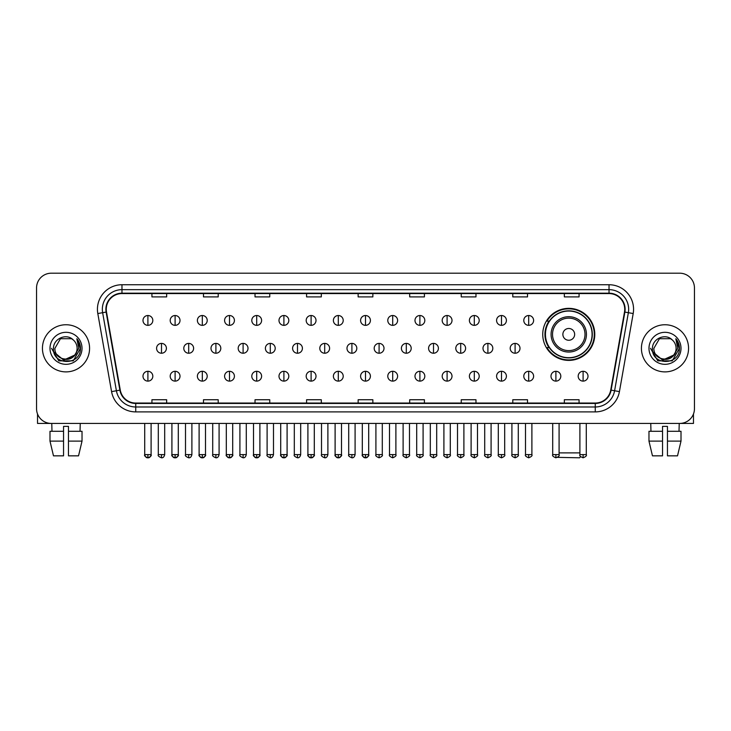 <?xml version="1.0" encoding="UTF-8"?>
<svg xmlns="http://www.w3.org/2000/svg" width="731" height="731" viewBox="0 0 731 731"><rect width="100%" height="100%" fill="white"/><g stroke="black" fill="none" stroke-linecap="round" stroke-linejoin="round"><path stroke-width="1.1" d="M542.74 334.369A26.024 26.024 0 0 0 568.764 360.392A26.024 26.024 0 0 0 594.787 334.369A26.024 26.024 0 0 0 568.764 308.354A26.024 26.024 0 0 0 542.74 334.369M548.981 347.627A23.812 23.812 0 0 1 548.981 321.119M36.55 287.923L36.55 408.702A14.73 14.73 0 0 0 51.28 423.432L679.72 423.432A14.73 14.73 0 0 0 694.45 408.702L694.45 287.923A14.73 14.73 0 0 0 679.72 273.202L51.28 273.202A14.73 14.73 0 0 0 36.55 287.923L36.55 408.702M42.444 348.312A23.566 23.566 0 0 0 66.009 371.887A23.566 23.566 0 0 0 89.575 348.312A23.566 23.566 0 0 0 66.009 324.747A23.566 23.566 0 0 0 42.444 348.312A23.566 23.566 0 0 0 66.009 371.887A23.566 23.566 0 0 0 89.575 348.312A23.566 23.566 0 0 0 66.009 324.747A23.566 23.566 0 0 0 42.444 348.312M641.425 348.312A23.566 23.566 0 0 0 664.991 371.887A23.566 23.566 0 0 0 688.556 348.312A23.566 23.566 0 0 0 664.991 324.747A23.566 23.566 0 0 0 641.425 348.312A23.566 23.566 0 0 0 664.991 371.887A23.566 23.566 0 0 0 688.556 348.312A23.566 23.566 0 0 0 664.991 324.747A23.566 23.566 0 0 0 641.425 348.312M106.269 309.286A15.707 15.707 0 0 1 121.976 293.57L609.024 293.57A15.707 15.707 0 0 1 624.493 312.009L610.732 390.08A15.707 15.707 0 0 1 595.253 403.055L135.747 403.055A15.707 15.707 0 0 1 120.268 390.08L106.507 312.009A15.707 15.707 0 0 1 106.269 309.286M105.876 309.286A16.1 16.1 0 0 0 106.123 312.082L119.884 390.144A16.1 16.1 0 0 0 135.747 403.448L595.253 403.448A16.1 16.1 0 0 0 611.116 390.144L624.877 312.082A16.1 16.1 0 0 0 609.024 293.177L121.976 293.177A16.1 16.1 0 0 0 105.876 309.286M97.808 313.544A24.552 24.552 0 0 1 121.976 284.734L609.024 284.734A24.552 24.552 0 0 1 633.192 313.544L619.431 391.615A24.552 24.552 0 0 1 595.253 411.9L135.747 411.9A24.552 24.552 0 0 1 111.569 391.615L97.808 313.544L102.642 312.694A19.636 19.636 0 0 1 121.976 289.65L609.024 289.65A19.636 19.636 0 0 1 628.358 312.694L614.597 390.756A19.636 19.636 0 0 1 595.253 406.984L135.747 406.984A19.636 19.636 0 0 1 116.403 390.756L102.642 312.694A19.636 19.636 0 0 1 102.34 309.286M679.72 273.202L51.28 273.202M51.28 423.432L679.72 423.432M694.45 408.702L694.45 287.923M611.116 390.144L614.597 390.756L628.358 312.694L633.192 313.544M358.135 293.57L358.135 296.896L372.865 296.896L372.865 293.57M306.581 293.57L306.581 296.896L321.311 296.896L321.311 293.57M255.028 293.57L255.028 296.896L269.757 296.896L269.757 293.57M203.483 293.57L203.483 296.896L218.213 296.896L218.213 293.57M151.929 293.57L151.929 296.896L166.659 296.896L166.659 293.57M409.689 293.57L409.689 296.896L424.419 296.896L424.419 293.57M461.243 293.57L461.243 296.896L475.972 296.896L475.972 293.57M512.787 293.57L512.787 296.896L527.517 296.896L527.517 293.57M564.341 293.57L564.341 296.896L579.071 296.896L579.071 293.57M372.865 403.055L372.865 399.738L358.135 399.738L358.135 403.055M321.311 403.055L321.311 399.738L306.581 399.738L306.581 403.055M269.757 403.055L269.757 399.738L255.028 399.738L255.028 403.055M218.213 403.055L218.213 399.738L203.483 399.738L203.483 403.055M166.659 403.055L166.659 399.738L151.929 399.738L151.929 403.055M424.419 403.055L424.419 399.738L409.689 399.738L409.689 403.055M475.972 403.055L475.972 399.738L461.243 399.738L461.243 403.055M527.517 403.055L527.517 399.738L512.787 399.738L512.787 403.055M579.071 403.055L579.071 399.738L564.341 399.738L564.341 403.055M77.102 348.312C77.788 362.631 54.231 362.631 54.916 348.312L60.463 338.709L71.556 338.709L73.274 339.933C66.466 332.797 53.354 338.672 53.482 348.312C52.23 365.445 80.008 365.893 80.456 349.144L80.483 348.312C80.437 344.676 79.231 341.478 76.846 338.727L78.756 348.312L74.507 355.449A11.093 11.093 0 0 0 77.102 348.312C77.788 362.631 54.231 362.631 54.916 348.312L60.463 338.709L71.556 338.709L73.274 339.933A11.093 11.093 0 0 1 77.102 348.312C77.788 362.631 54.231 362.631 54.916 348.312C54.332 358.318 68.623 363.408 74.507 355.449M75.22 354.855L63.643 360.1L53.829 351.913M50 348.312A16.009 16.009 0 0 0 66.009 364.321A16.009 16.009 0 0 0 82.018 348.312A16.009 16.009 0 0 0 66.009 332.313A16.009 16.009 0 0 0 50 348.312M76.846 338.727L80.474 348.733L79.798 343.935L80.474 348.733L79.798 343.935L80.474 348.733L76.956 338.846L80.474 348.733L76.956 338.846L80.483 348.312L73.246 360.849L58.772 360.849L51.535 348.312M76.956 338.846L80.474 348.742M37.528 413.993L37.528 423.432L94.482 423.432M49.991 431.29L49.991 441.113L53.482 455.842L49.991 441.113L49.991 431.29L63.551 431.29L63.551 426.383L68.467 426.383L68.467 431.29L82.027 431.29L82.027 441.113L78.537 455.842L82.027 441.113L68.467 441.113L68.467 431.29L68.467 455.842L78.537 455.842M80.246 423.432L80.035 431.29M63.551 431.29L63.551 455.842L53.482 455.842M49.991 441.113L63.551 441.113M51.773 423.432L51.983 431.29M580.679 456.692L579.564 457.798L557.515 457.359M559.087 452.891L579.902 452.891M574.657 334.369A5.894 5.894 0 0 0 568.764 328.484A5.894 5.894 0 0 0 562.87 334.369A5.894 5.894 0 0 0 568.764 340.262A5.894 5.894 0 0 0 574.657 334.369M586.436 334.369A17.672 17.672 0 0 0 568.764 316.697A17.672 17.672 0 0 0 551.083 334.369A17.672 17.672 0 0 0 568.764 352.05A17.672 17.672 0 0 0 586.436 334.369A17.672 17.672 0 0 1 568.764 352.05A17.672 17.672 0 0 1 551.083 334.369M592.083 334.369A23.319 23.319 0 0 0 568.764 311.05A23.319 23.319 0 0 0 545.445 334.369A23.319 23.319 0 0 0 568.764 357.697A23.319 23.319 0 0 0 592.083 334.369M594.294 334.369A25.53 25.53 0 0 1 546.943 347.627L549.31 347.627A23.538 23.538 0 0 0 584.334 352.022A23.538 23.538 0 0 0 584.334 316.724A23.538 23.538 0 0 0 549.31 321.119L546.943 321.119A25.53 25.53 0 0 1 594.294 334.369M147.9 315.518A4.907 4.907 0 0 0 142.993 320.425A4.907 4.907 0 0 0 147.9 325.341A4.907 4.907 0 0 0 152.816 320.425A4.907 4.907 0 0 0 147.9 315.518L147.9 325.341A4.907 4.907 0 0 0 152.816 320.425A4.907 4.907 0 0 0 147.9 315.518M175.102 315.518A4.907 4.907 0 0 0 170.195 320.425A4.907 4.907 0 0 0 175.102 325.341A4.907 4.907 0 0 0 180.009 320.425A4.907 4.907 0 0 0 175.102 315.518L175.102 325.341A4.907 4.907 0 0 0 180.009 320.425A4.907 4.907 0 0 0 175.102 315.518M202.304 315.518A4.907 4.907 0 0 0 197.388 320.425A4.907 4.907 0 0 0 202.304 325.341A4.907 4.907 0 0 0 207.211 320.425A4.907 4.907 0 0 0 202.304 315.518L202.304 325.341A4.907 4.907 0 0 0 207.211 320.425A4.907 4.907 0 0 0 202.304 315.518M229.497 315.518A4.907 4.907 0 0 0 224.591 320.425A4.907 4.907 0 0 0 229.497 325.341A4.907 4.907 0 0 0 234.413 320.425A4.907 4.907 0 0 0 229.497 315.518L229.497 325.341A4.907 4.907 0 0 0 234.413 320.425A4.907 4.907 0 0 0 229.497 315.518M256.7 315.518A4.907 4.907 0 0 0 251.793 320.425A4.907 4.907 0 0 0 256.7 325.341A4.907 4.907 0 0 0 261.607 320.425A4.907 4.907 0 0 0 256.7 315.518L256.7 325.341A4.907 4.907 0 0 0 261.607 320.425A4.907 4.907 0 0 0 256.7 315.518M283.902 315.518A4.907 4.907 0 0 0 278.995 320.425A4.907 4.907 0 0 0 283.902 325.341A4.907 4.907 0 0 0 288.809 320.425A4.907 4.907 0 0 0 283.902 315.518L283.902 325.341A4.907 4.907 0 0 0 288.809 320.425A4.907 4.907 0 0 0 283.902 315.518M311.104 315.518A4.907 4.907 0 0 0 306.188 320.425A4.907 4.907 0 0 0 311.104 325.341A4.907 4.907 0 0 0 316.011 320.425A4.907 4.907 0 0 0 311.104 315.518L311.104 325.341A4.907 4.907 0 0 0 316.011 320.425A4.907 4.907 0 0 0 311.104 315.518M338.298 315.518A4.907 4.907 0 0 0 333.391 320.425A4.907 4.907 0 0 0 338.298 325.341A4.907 4.907 0 0 0 343.214 320.425A4.907 4.907 0 0 0 338.298 315.518L338.298 325.341A4.907 4.907 0 0 0 343.214 320.425A4.907 4.907 0 0 0 338.298 315.518M365.5 315.518A4.907 4.907 0 0 0 360.593 320.425A4.907 4.907 0 0 0 365.5 325.341A4.907 4.907 0 0 0 370.407 320.425A4.907 4.907 0 0 0 365.5 315.518L365.5 325.341A4.907 4.907 0 0 0 370.407 320.425A4.907 4.907 0 0 0 365.5 315.518M392.702 315.518A4.907 4.907 0 0 0 387.786 320.425A4.907 4.907 0 0 0 392.702 325.341A4.907 4.907 0 0 0 397.609 320.425A4.907 4.907 0 0 0 392.702 315.518L392.702 325.341A4.907 4.907 0 0 0 397.609 320.425A4.907 4.907 0 0 0 392.702 315.518M419.896 315.518A4.907 4.907 0 0 0 414.989 320.425A4.907 4.907 0 0 0 419.896 325.341A4.907 4.907 0 0 0 424.812 320.425A4.907 4.907 0 0 0 419.896 315.518L419.896 325.341A4.907 4.907 0 0 0 424.812 320.425A4.907 4.907 0 0 0 419.896 315.518M447.098 315.518A4.907 4.907 0 0 0 442.191 320.425A4.907 4.907 0 0 0 447.098 325.341A4.907 4.907 0 0 0 452.005 320.425A4.907 4.907 0 0 0 447.098 315.518L447.098 325.341A4.907 4.907 0 0 0 452.005 320.425A4.907 4.907 0 0 0 447.098 315.518M474.3 315.518A4.907 4.907 0 0 0 469.393 320.425A4.907 4.907 0 0 0 474.3 325.341A4.907 4.907 0 0 0 479.207 320.425A4.907 4.907 0 0 0 474.3 315.518L474.3 325.341A4.907 4.907 0 0 0 479.207 320.425A4.907 4.907 0 0 0 474.3 315.518M501.503 315.518A4.907 4.907 0 0 0 496.587 320.425A4.907 4.907 0 0 0 501.503 325.341A4.907 4.907 0 0 0 506.409 320.425A4.907 4.907 0 0 0 501.503 315.518L501.503 325.341A4.907 4.907 0 0 0 506.409 320.425A4.907 4.907 0 0 0 501.503 315.518M528.696 315.518A4.907 4.907 0 0 0 523.789 320.425A4.907 4.907 0 0 0 528.696 325.341A4.907 4.907 0 0 0 533.612 320.425A4.907 4.907 0 0 0 528.696 315.518L528.696 325.341A4.907 4.907 0 0 0 533.612 320.425A4.907 4.907 0 0 0 528.696 315.518M161.505 343.406A4.907 4.907 0 0 0 156.589 348.312A4.907 4.907 0 0 0 161.505 353.228A4.907 4.907 0 0 0 166.412 348.312A4.907 4.907 0 0 0 161.505 343.406L161.505 353.228A4.907 4.907 0 0 0 166.412 348.312A4.907 4.907 0 0 0 161.505 343.406M188.699 343.406A4.907 4.907 0 0 0 183.792 348.312A4.907 4.907 0 0 0 188.699 353.228A4.907 4.907 0 0 0 193.614 348.312A4.907 4.907 0 0 0 188.699 343.406L188.699 353.228A4.907 4.907 0 0 0 193.614 348.312A4.907 4.907 0 0 0 188.699 343.406M215.901 343.406A4.907 4.907 0 0 0 210.994 348.312A4.907 4.907 0 0 0 215.901 353.228A4.907 4.907 0 0 0 220.808 348.312A4.907 4.907 0 0 0 215.901 343.406L215.901 353.228A4.907 4.907 0 0 0 220.808 348.312A4.907 4.907 0 0 0 215.901 343.406M243.103 343.406A4.907 4.907 0 0 0 238.187 348.312A4.907 4.907 0 0 0 243.103 353.228A4.907 4.907 0 0 0 248.01 348.312A4.907 4.907 0 0 0 243.103 343.406L243.103 353.228A4.907 4.907 0 0 0 248.01 348.312A4.907 4.907 0 0 0 243.103 343.406M270.296 343.406A4.907 4.907 0 0 0 265.39 348.312A4.907 4.907 0 0 0 270.296 353.228A4.907 4.907 0 0 0 275.212 348.312A4.907 4.907 0 0 0 270.296 343.406L270.296 353.228A4.907 4.907 0 0 0 275.212 348.312A4.907 4.907 0 0 0 270.296 343.406M297.499 343.406A4.907 4.907 0 0 0 292.592 348.312A4.907 4.907 0 0 0 297.499 353.228A4.907 4.907 0 0 0 302.415 348.312A4.907 4.907 0 0 0 297.499 343.406L297.499 353.228A4.907 4.907 0 0 0 302.415 348.312A4.907 4.907 0 0 0 297.499 343.406M324.701 343.406A4.907 4.907 0 0 0 319.794 348.312A4.907 4.907 0 0 0 324.701 353.228A4.907 4.907 0 0 0 329.608 348.312A4.907 4.907 0 0 0 324.701 343.406L324.701 353.228A4.907 4.907 0 0 0 329.608 348.312A4.907 4.907 0 0 0 324.701 343.406M351.903 343.406A4.907 4.907 0 0 0 346.987 348.312A4.907 4.907 0 0 0 351.903 353.228A4.907 4.907 0 0 0 356.81 348.312A4.907 4.907 0 0 0 351.903 343.406L351.903 353.228A4.907 4.907 0 0 0 356.81 348.312A4.907 4.907 0 0 0 351.903 343.406M379.097 343.406A4.907 4.907 0 0 0 374.19 348.312A4.907 4.907 0 0 0 379.097 353.228A4.907 4.907 0 0 0 384.013 348.312A4.907 4.907 0 0 0 379.097 343.406L379.097 353.228A4.907 4.907 0 0 0 384.013 348.312A4.907 4.907 0 0 0 379.097 343.406M406.299 343.406A4.907 4.907 0 0 0 401.392 348.312A4.907 4.907 0 0 0 406.299 353.228A4.907 4.907 0 0 0 411.206 348.312A4.907 4.907 0 0 0 406.299 343.406L406.299 353.228A4.907 4.907 0 0 0 411.206 348.312A4.907 4.907 0 0 0 406.299 343.406M433.501 343.406A4.907 4.907 0 0 0 428.585 348.312A4.907 4.907 0 0 0 433.501 353.228A4.907 4.907 0 0 0 438.408 348.312A4.907 4.907 0 0 0 433.501 343.406L433.501 353.228A4.907 4.907 0 0 0 438.408 348.312A4.907 4.907 0 0 0 433.501 343.406M460.704 343.406A4.907 4.907 0 0 0 455.788 348.312A4.907 4.907 0 0 0 460.704 353.228A4.907 4.907 0 0 0 465.61 348.312A4.907 4.907 0 0 0 460.704 343.406L460.704 353.228A4.907 4.907 0 0 0 465.61 348.312A4.907 4.907 0 0 0 460.704 343.406M487.897 343.406A4.907 4.907 0 0 0 482.99 348.312A4.907 4.907 0 0 0 487.897 353.228A4.907 4.907 0 0 0 492.813 348.312A4.907 4.907 0 0 0 487.897 343.406L487.897 353.228A4.907 4.907 0 0 0 492.813 348.312A4.907 4.907 0 0 0 487.897 343.406M515.099 343.406A4.907 4.907 0 0 0 510.192 348.312A4.907 4.907 0 0 0 515.099 353.228A4.907 4.907 0 0 0 520.006 348.312A4.907 4.907 0 0 0 515.099 343.406L515.099 353.228A4.907 4.907 0 0 0 520.006 348.312A4.907 4.907 0 0 0 515.099 343.406M147.9 371.293A4.907 4.907 0 0 0 142.993 376.2A4.907 4.907 0 0 0 147.9 381.116A4.907 4.907 0 0 0 152.816 376.2A4.907 4.907 0 0 0 147.9 371.293L147.9 381.116A4.907 4.907 0 0 0 152.816 376.2A4.907 4.907 0 0 0 147.9 371.293M175.102 371.293A4.907 4.907 0 0 0 170.195 376.2A4.907 4.907 0 0 0 175.102 381.116A4.907 4.907 0 0 0 180.009 376.2A4.907 4.907 0 0 0 175.102 371.293L175.102 381.116A4.907 4.907 0 0 0 180.009 376.2A4.907 4.907 0 0 0 175.102 371.293M202.304 371.293A4.907 4.907 0 0 0 197.388 376.2A4.907 4.907 0 0 0 202.304 381.116A4.907 4.907 0 0 0 207.211 376.2A4.907 4.907 0 0 0 202.304 371.293L202.304 381.116A4.907 4.907 0 0 0 207.211 376.2A4.907 4.907 0 0 0 202.304 371.293M229.497 371.293A4.907 4.907 0 0 0 224.591 376.2A4.907 4.907 0 0 0 229.497 381.116A4.907 4.907 0 0 0 234.413 376.2A4.907 4.907 0 0 0 229.497 371.293L229.497 381.116A4.907 4.907 0 0 0 234.413 376.2A4.907 4.907 0 0 0 229.497 371.293M256.7 371.293A4.907 4.907 0 0 0 251.793 376.2A4.907 4.907 0 0 0 256.7 381.116A4.907 4.907 0 0 0 261.607 376.2A4.907 4.907 0 0 0 256.7 371.293L256.7 381.116A4.907 4.907 0 0 0 261.607 376.2A4.907 4.907 0 0 0 256.7 371.293M283.902 371.293A4.907 4.907 0 0 0 278.995 376.2A4.907 4.907 0 0 0 283.902 381.116A4.907 4.907 0 0 0 288.809 376.2A4.907 4.907 0 0 0 283.902 371.293L283.902 381.116A4.907 4.907 0 0 0 288.809 376.2A4.907 4.907 0 0 0 283.902 371.293M311.104 371.293A4.907 4.907 0 0 0 306.188 376.2A4.907 4.907 0 0 0 311.104 381.116A4.907 4.907 0 0 0 316.011 376.2A4.907 4.907 0 0 0 311.104 371.293L311.104 381.116A4.907 4.907 0 0 0 316.011 376.2A4.907 4.907 0 0 0 311.104 371.293M338.298 371.293A4.907 4.907 0 0 0 333.391 376.2A4.907 4.907 0 0 0 338.298 381.116A4.907 4.907 0 0 0 343.214 376.2A4.907 4.907 0 0 0 338.298 371.293L338.298 381.116A4.907 4.907 0 0 0 343.214 376.2A4.907 4.907 0 0 0 338.298 371.293M365.5 371.293A4.907 4.907 0 0 0 360.593 376.2A4.907 4.907 0 0 0 365.5 381.116A4.907 4.907 0 0 0 370.407 376.2A4.907 4.907 0 0 0 365.5 371.293L365.5 381.116A4.907 4.907 0 0 0 370.407 376.2A4.907 4.907 0 0 0 365.5 371.293M392.702 371.293A4.907 4.907 0 0 0 387.786 376.2A4.907 4.907 0 0 0 392.702 381.116A4.907 4.907 0 0 0 397.609 376.2A4.907 4.907 0 0 0 392.702 371.293L392.702 381.116A4.907 4.907 0 0 0 397.609 376.2A4.907 4.907 0 0 0 392.702 371.293M419.896 371.293A4.907 4.907 0 0 0 414.989 376.2A4.907 4.907 0 0 0 419.896 381.116A4.907 4.907 0 0 0 424.812 376.2A4.907 4.907 0 0 0 419.896 371.293L419.896 381.116A4.907 4.907 0 0 0 424.812 376.2A4.907 4.907 0 0 0 419.896 371.293M447.098 371.293A4.907 4.907 0 0 0 442.191 376.2A4.907 4.907 0 0 0 447.098 381.116A4.907 4.907 0 0 0 452.005 376.2A4.907 4.907 0 0 0 447.098 371.293L447.098 381.116A4.907 4.907 0 0 0 452.005 376.2A4.907 4.907 0 0 0 447.098 371.293M474.3 371.293A4.907 4.907 0 0 0 469.393 376.2A4.907 4.907 0 0 0 474.3 381.116A4.907 4.907 0 0 0 479.207 376.2A4.907 4.907 0 0 0 474.3 371.293L474.3 381.116A4.907 4.907 0 0 0 479.207 376.2A4.907 4.907 0 0 0 474.3 371.293M501.503 371.293A4.907 4.907 0 0 0 496.587 376.2A4.907 4.907 0 0 0 501.503 381.116A4.907 4.907 0 0 0 506.409 376.2A4.907 4.907 0 0 0 501.503 371.293L501.503 381.116A4.907 4.907 0 0 0 506.409 376.2A4.907 4.907 0 0 0 501.503 371.293M528.696 371.293A4.907 4.907 0 0 0 523.789 376.2A4.907 4.907 0 0 0 528.696 381.116A4.907 4.907 0 0 0 533.612 376.2A4.907 4.907 0 0 0 528.696 371.293L528.696 381.116A4.907 4.907 0 0 0 533.612 376.2A4.907 4.907 0 0 0 528.696 371.293M555.898 371.293A4.907 4.907 0 0 0 550.991 376.2A4.907 4.907 0 0 0 555.898 381.116A4.907 4.907 0 0 0 560.805 376.2A4.907 4.907 0 0 0 555.898 371.293L555.898 381.116A4.907 4.907 0 0 0 560.805 376.2A4.907 4.907 0 0 0 555.898 371.293M583.1 371.293A4.907 4.907 0 0 0 578.184 376.2A4.907 4.907 0 0 0 583.1 381.116A4.907 4.907 0 0 0 588.007 376.2A4.907 4.907 0 0 0 583.1 371.293L583.1 381.116A4.907 4.907 0 0 0 588.007 376.2A4.907 4.907 0 0 0 583.1 371.293M693.472 413.993L693.472 423.432L636.518 423.432M648.973 431.29L648.973 441.113L652.463 455.842L648.973 441.113L648.973 431.29L662.533 431.29L662.533 426.383L667.449 426.383L667.449 431.29L681.009 431.29L681.009 441.113L677.518 455.842L681.009 441.113L667.449 441.113L667.449 431.29M679.227 423.432L679.017 431.29M662.533 431.29L662.533 455.842L652.463 455.842M648.973 441.113L662.533 441.113M677.518 455.842L667.449 455.842L667.449 441.113M650.754 423.432L650.965 431.29M676.084 348.312C676.769 362.631 653.212 362.631 653.898 348.312L659.444 338.709L670.537 338.709L672.264 339.933C665.448 332.797 652.344 338.672 652.463 348.312C651.22 365.445 678.989 365.893 679.437 349.144L679.464 348.312C679.419 344.676 678.213 341.478 675.828 338.727L677.747 348.312L673.498 355.449A11.093 11.093 0 0 0 676.084 348.312C676.769 362.631 653.212 362.631 653.898 348.312C653.212 362.631 676.769 362.631 676.084 348.312A11.093 11.093 0 0 0 672.264 339.933M673.498 355.449C667.604 363.408 653.322 358.318 653.898 348.312M674.201 354.855L662.624 360.1L652.81 351.913M648.982 348.312A16.009 16.009 0 0 0 664.991 364.321A16.009 16.009 0 0 0 681 348.312A16.009 16.009 0 0 0 664.991 332.313A16.009 16.009 0 0 0 648.982 348.312M675.828 338.727L679.455 348.733L678.779 343.935L679.455 348.733L678.779 343.935L679.455 348.733L675.937 338.846L679.455 348.733L675.937 338.846L679.464 348.312L672.228 360.849L657.754 360.849L650.517 348.312M675.937 338.846L679.455 348.742M609.024 284.734L609.024 293.177M102.642 312.694L106.123 312.082M135.747 411.9L135.747 403.448M595.253 403.448L595.253 411.9M111.569 391.615L119.884 390.144M624.877 312.082L628.358 312.694M121.976 284.734L121.976 293.177M614.597 390.756L619.431 391.615M585.001 334.369A16.237 16.237 0 0 0 568.764 318.131A16.237 16.237 0 0 0 552.526 334.369A16.237 16.237 0 0 0 568.764 350.606A16.237 16.237 0 0 0 585.001 334.369M161.505 454.609L158.307 454.609C157.668 455.632 158.728 456.692 161.505 457.798L161.505 454.609L164.694 454.609L164.694 423.432M188.699 454.609L185.51 454.609C184.861 455.632 185.93 456.692 188.699 457.798L188.699 454.609L191.897 454.609L191.897 423.432M215.901 454.609L212.712 454.609C212.063 455.632 213.123 456.692 215.901 457.798L215.901 454.609L219.09 454.609L219.09 423.432M243.103 454.609L239.914 454.609C239.265 455.632 240.325 456.692 243.103 457.798L243.103 454.609L246.292 454.609L246.292 423.432M270.296 454.609L267.107 454.609C266.459 455.632 267.528 456.692 270.296 457.798L270.296 454.609L273.495 454.609L273.495 423.432M297.499 454.609L294.31 454.609C293.661 455.632 294.73 456.692 297.499 457.798L297.499 454.609L300.688 454.609L300.688 423.432M324.701 454.609L321.512 454.609C320.863 455.632 321.923 456.692 324.701 457.798L324.701 454.609L327.89 454.609L327.89 423.432M351.903 454.609L348.705 454.609C348.066 455.632 349.126 456.692 351.903 457.798L351.903 454.609L355.092 454.609L355.092 423.432M379.097 454.609L375.908 454.609C375.259 455.632 376.328 456.692 379.097 457.798L379.097 454.609L382.295 454.609L382.295 423.432M406.299 454.609L403.11 454.609C402.461 455.632 403.521 456.692 406.299 457.798L406.299 454.609L409.488 454.609L409.488 423.432M433.501 454.609L430.312 454.609C429.664 455.632 430.723 456.692 433.501 457.798L433.501 454.609L436.69 454.609L436.69 423.432M460.704 454.609L457.505 454.609C456.857 455.632 457.926 456.692 460.704 457.798L460.704 454.609L463.893 454.609L463.893 423.432M487.897 454.609L484.708 454.609C484.059 455.632 485.128 456.692 487.897 457.798L487.897 454.609L491.086 454.609L491.086 423.432M515.099 454.609L511.91 454.609C511.261 455.632 512.321 456.692 515.099 457.798L515.099 454.609L518.288 454.609L518.288 423.432M147.9 454.609L144.711 454.609C144.062 455.632 145.131 456.692 147.9 457.798L147.9 454.609L151.098 454.609C151.737 455.632 150.677 456.692 147.9 457.798C146.328 457.953 145.268 456.884 144.711 454.609L144.711 423.432M175.102 454.609L171.913 454.609C171.264 455.632 172.324 456.692 175.102 457.798L175.102 454.609L178.291 454.609C178.94 455.632 177.88 456.692 175.102 457.798C173.53 457.953 172.47 456.884 171.913 454.609L171.913 423.432M202.304 454.609L199.106 454.609C198.466 455.632 199.526 456.692 202.304 457.798L202.304 454.609L205.493 454.609C206.142 455.632 205.073 456.692 202.304 457.798C200.733 457.953 199.664 456.884 199.106 454.609L199.106 423.432M229.497 454.609L226.308 454.609C225.66 455.632 226.729 456.692 229.497 457.798L229.497 454.609L232.696 454.609C233.344 455.632 232.275 456.692 229.497 457.798C227.935 457.953 226.866 456.884 226.308 454.609L226.308 423.432L226.308 454.609M256.7 454.609L253.511 454.609C252.862 455.632 253.922 456.692 256.7 457.798L256.7 454.609L259.889 454.609C260.538 455.632 259.478 456.692 256.7 457.798C255.128 457.953 254.068 456.884 253.511 454.609L253.511 423.432M283.902 454.609L280.713 454.609C280.064 455.632 281.124 456.692 283.902 457.798L283.902 454.609L287.091 454.609C287.74 455.632 286.68 456.692 283.902 457.798C282.33 457.953 281.271 456.884 280.713 454.609L280.713 423.432M311.104 454.609L307.906 454.609C307.258 455.632 308.327 456.692 311.104 457.798L311.104 454.609L314.293 454.609C314.942 455.632 313.873 456.692 311.104 457.798C309.533 457.953 308.464 456.884 307.906 454.609L307.906 423.432M338.298 454.609L335.109 454.609C334.46 455.632 335.529 456.692 338.298 457.798L338.298 454.609L341.496 454.609C342.135 455.632 341.075 456.692 338.298 457.798C336.726 457.953 335.666 456.884 335.109 454.609L335.109 423.432M365.5 454.609L362.311 454.609C361.662 455.632 362.722 456.692 365.5 457.798L365.5 454.609L368.689 454.609C369.338 455.632 368.278 456.692 365.5 457.798C363.928 457.953 362.868 456.884 362.311 454.609L362.311 423.432M392.702 454.609L389.504 454.609C388.865 455.632 389.925 456.692 392.702 457.798L392.702 454.609L395.891 454.609L395.891 423.432L395.891 454.609C396.54 455.632 395.471 456.692 392.702 457.798M419.896 454.609L416.707 454.609L416.707 423.432L416.707 454.609C416.058 455.632 417.127 456.692 419.896 457.798L419.896 454.609L423.094 454.609L423.094 423.432M447.098 454.609L443.909 454.609C443.26 455.632 444.32 456.692 447.098 457.798L447.098 454.609L450.287 454.609L450.287 423.432M474.3 454.609L471.111 454.609C470.462 455.632 471.522 456.692 474.3 457.798L474.3 454.609L477.489 454.609L477.489 423.432M501.503 454.609L498.304 454.609C497.656 455.632 498.725 456.692 501.503 457.798L501.503 454.609L504.692 454.609L504.692 423.432M528.696 454.609L525.507 454.609C524.858 455.632 525.927 456.692 528.696 457.798L528.696 454.609L531.894 454.609L531.894 423.432M555.898 454.609L552.709 454.609C552.06 455.632 553.12 456.692 555.898 457.798L555.898 454.609L559.087 454.609L559.087 423.432M583.1 454.609L579.902 454.609C579.263 455.632 580.323 456.692 583.1 457.798L583.1 454.609L586.289 454.609L586.289 423.432M158.307 454.609L158.307 423.432M164.694 454.609C164.137 456.884 163.077 457.953 161.505 457.798M185.51 454.609L185.51 423.432M191.897 454.609C191.339 456.884 190.27 457.953 188.699 457.798M212.712 454.609L212.712 423.432M219.09 454.609C218.532 456.884 217.472 457.953 215.901 457.798M239.914 454.609L239.914 423.432M246.292 454.609C245.735 456.884 244.675 457.953 243.103 457.798M267.107 454.609L267.107 423.432M273.495 454.609C272.937 456.884 271.868 457.953 270.296 457.798M294.31 454.609L294.31 423.432M300.688 454.609C300.139 456.884 299.07 457.953 297.499 457.798M321.512 454.609L321.512 423.432M327.89 454.609C327.333 456.884 326.273 457.953 324.701 457.798M348.705 454.609L348.705 423.432M355.092 454.609C354.535 456.884 353.475 457.953 351.903 457.798M375.908 454.609L375.908 423.432M382.295 454.609C382.934 455.632 381.874 456.692 379.097 457.798M403.11 454.609L403.11 423.432M409.488 454.609C410.137 455.632 409.077 456.692 406.299 457.798M430.312 454.609L430.312 423.432M436.69 454.609C437.339 455.632 436.27 456.692 433.501 457.798M457.505 454.609L457.505 423.432M463.893 454.609C464.541 455.632 463.472 456.692 460.704 457.798M484.708 454.609L484.708 423.432M491.086 454.609C491.735 455.632 490.675 456.692 487.897 457.798M511.91 454.609L511.91 423.432M518.288 454.609C518.937 455.632 517.877 456.692 515.099 457.798M147.9 457.798C149.471 457.953 150.54 456.884 151.098 454.609L151.098 423.432M175.102 457.798C176.674 457.953 177.734 456.884 178.291 454.609L178.291 423.432M202.304 457.798C203.876 457.953 204.936 456.884 205.493 454.609L205.493 423.432M229.497 457.798C231.069 457.953 232.138 456.884 232.696 454.609L232.696 423.432M256.7 457.798C258.271 457.953 259.331 456.884 259.889 454.609L259.889 423.432M283.902 457.798C285.474 457.953 286.534 456.884 287.091 454.609L287.091 423.432M311.104 457.798C312.667 457.953 313.736 456.884 314.293 454.609L314.293 423.432M338.298 457.798C339.869 457.953 340.938 456.884 341.496 454.609L341.496 423.432M365.5 457.798C367.072 457.953 368.132 456.884 368.689 454.609L368.689 423.432M389.504 454.609L389.504 423.432M423.094 454.609C423.742 455.632 422.673 456.692 419.896 457.798M443.909 454.609L443.909 423.432M450.287 454.609C450.936 455.632 449.876 456.692 447.098 457.798M471.111 454.609L471.111 423.432M477.489 454.609C478.138 455.632 477.078 456.692 474.3 457.798M498.304 454.609L498.304 423.432M504.692 454.609C505.34 455.632 504.271 456.692 501.503 457.798M525.507 454.609L525.507 423.432M531.894 454.609C532.533 455.632 531.474 456.692 528.696 457.798M552.709 454.609L552.709 423.432M559.087 454.609C559.736 455.632 558.676 456.692 555.898 457.798M579.902 454.609L579.902 423.432M586.289 454.609C586.938 455.632 585.869 456.692 583.1 457.798"/></g></svg>
